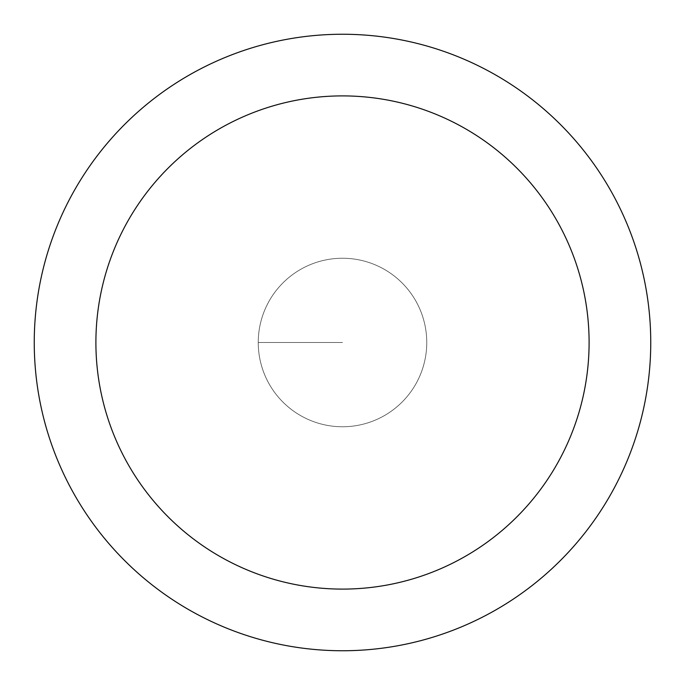 <?xml version="1.0" encoding="UTF-8"?>
<svg xmlns="http://www.w3.org/2000/svg" width="685" height="685" viewBox="0 0 685 685"><rect width="100%" height="100%" fill="white"/><g stroke="black" fill="none" stroke-linecap="round" stroke-linejoin="round"><path stroke-width="0.51" stroke-dasharray="3.42 2.57" d="M342.5 426.755A84.255 84.255 0 0 0 426.755 342.5A84.255 84.255 0 0 0 342.5 258.245A84.255 84.255 0 0 0 258.245 342.5A84.255 84.255 0 0 0 342.5 426.755A84.255 84.255 0 0 1 258.245 342.5A84.255 84.255 0 0 1 342.5 258.245A84.255 84.255 0 0 1 426.755 342.5A84.255 84.255 0 0 1 342.5 426.755A84.255 84.255 0 0 1 258.245 342.5A84.255 84.255 0 0 1 342.5 258.245A84.255 84.255 0 0 1 426.755 342.5A84.255 84.255 0 0 1 342.5 426.755A84.255 84.255 0 0 0 426.755 342.5A84.255 84.255 0 0 0 342.5 258.245A84.255 84.255 0 0 0 258.245 342.5A84.255 84.255 0 0 0 342.5 426.755M342.5 34.25A308.25 308.25 0 0 0 34.25 342.5A308.25 308.25 0 0 0 342.5 650.75A308.25 308.25 0 0 0 650.75 342.5A308.25 308.25 0 0 0 342.5 34.25M342.5 342.5L258.245 342.5L342.5 342.5"/><path stroke-width="1.03" d="M342.5 95.9A246.6 246.6 0 0 1 589.1 342.5A246.6 246.6 0 0 1 342.5 589.1A246.6 246.6 0 0 1 95.9 342.5A246.6 246.6 0 0 1 342.5 95.9M342.5 34.25A308.25 308.25 0 0 1 650.75 342.5A308.25 308.25 0 0 1 342.5 650.75A308.25 308.25 0 0 1 34.25 342.5A308.25 308.25 0 0 1 342.5 34.25"/></g></svg>
